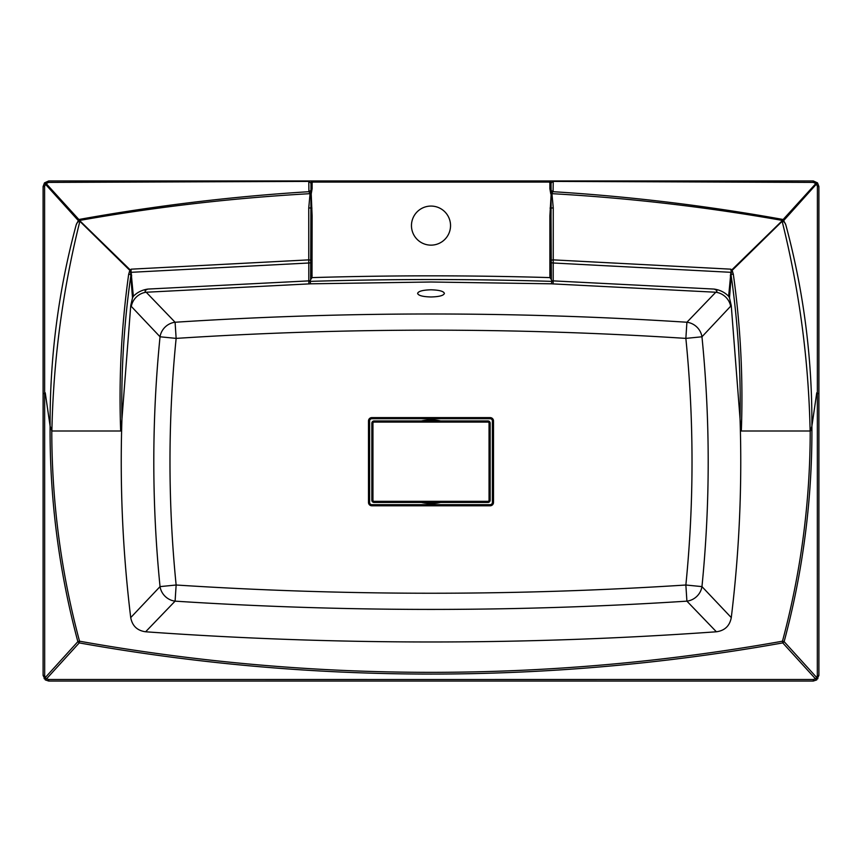 <?xml version="1.0" encoding="UTF-8"?>
<svg xmlns="http://www.w3.org/2000/svg" width="862" height="862" viewBox="0 0 862 862"><rect width="100%" height="100%" fill="white"/><g stroke="black" fill="none" stroke-linecap="round" stroke-linejoin="round"><path stroke-width="1.29" d="M431 206.072A19.535 19.535 0 0 0 411.465 225.607A19.535 19.535 0 0 0 431 245.142A19.535 19.535 0 0 0 450.535 225.607A19.535 19.535 0 0 0 431 206.072M444.393 293.403C443.704 295.558 439.243 296.743 431 296.97C422.768 296.743 418.296 295.558 417.607 293.403C418.296 291.248 422.757 290.041 431 289.794C439.243 290.041 443.704 291.248 444.393 293.403M440.601 502.438A41.861 41.861 0 0 1 421.399 502.438M421.399 420.958A41.861 41.861 0 0 1 440.601 420.958M43.1 393.589L44.641 393.525L44.673 675.657L45.266 677.564L77.86 641.651A5.581 1.476 42.5 0 0 79.229 642.901L46.537 678.814L48.552 679.482L431 679.504L813.448 679.482L815.463 678.814L782.771 642.901A5.581 1.476 -42.5 0 0 784.14 641.651L816.734 677.564L817.327 675.657L817.359 393.525L818.9 393.589L818.9 675.463L816.67 679.924L813.319 681.045L48.681 681.045L45.33 679.924L43.1 675.463L43.1 186.537L44.468 182.884L48.681 180.955L813.319 180.955L817.532 182.884L818.9 186.537L818.9 393.589M716.376 631.781L686.906 601.148A3966.784 3966.784 0 0 1 175.094 601.148L145.624 631.781A3999.346 3999.346 0 0 0 716.376 631.781C724.748 630.639 729.715 625.92 731.278 617.601A1286.61 1286.61 0 0 0 740.049 418.943L740.049 418.824C740.943 370.983 738.001 323.379 731.202 276.002L729.5 297.907L731.256 305.59L701.959 336.783A1254.048 1254.048 0 0 1 701.959 586.613L731.278 617.601M145.624 631.781C137.241 630.628 132.274 625.909 130.722 617.601L160.041 586.613A1254.048 1254.048 0 0 1 160.041 336.783L131.315 306.419A16.744 15.818 136.4 0 1 146.217 292.24L175.094 322.248A3966.784 3966.784 0 0 1 686.906 322.248L715.783 292.24L551.324 283.813L431 282.003L310.676 283.813L146.217 292.24C144.31 291.378 144.859 290.322 147.876 289.072L308.801 280.883L308.79 262.996L131.099 272.317L133.362 296.291C137.252 292.315 142.09 289.912 147.876 289.072M312.001 277.607L310.632 279.633L310.999 188.692L312.119 188.692L311.214 193.896L312.119 216.017L312.001 277.607C391.337 275.247 470.663 275.247 549.999 277.607L549.881 275.463L551.001 275.463L551.001 216.017L551.368 279.633L549.999 277.607M549.881 216.017L551.163 193.928L551.001 216.017L549.881 216.017L549.881 275.463M550.786 193.896L549.881 188.692L551.001 188.692L551.001 183.186L551.163 193.928L551.939 193.67L553.253 207.925L553.242 259.871L730.804 269.17L731.719 269.978L781.888 221.038L783.946 221.135L785.788 224.756C803.524 290.483 812.219 357.428 811.885 425.58M310.999 188.692L310.999 183.186L308.768 181.408L48.681 182.399L46.139 183.563L78.851 219.498C154.998 205.749 231.684 196.482 308.919 191.698L308.779 180.955M50.115 425.58C49.78 357.428 58.476 290.483 76.212 224.756L78.054 221.135L80.112 221.038L130.281 269.978L131.196 269.17L308.758 259.871L308.747 207.925L310.061 193.67C232.298 198.034 155.074 207.02 78.388 220.65L45.427 184.22L44.598 186.418L44.641 393.525M810.118 431C808.642 360.047 799.311 290.138 782.146 221.297L732.129 270.399L733.325 274.235C740.587 326.278 743.259 378.526 741.331 431L810.194 431M741.331 431L740.049 418.943M131.315 306.419L130.744 305.59L121.951 418.943A1286.61 1286.61 0 0 0 130.722 617.601M121.951 418.943L120.669 431C118.74 378.526 121.413 326.267 128.675 274.235L129.871 270.399L79.854 221.297C62.689 290.138 53.358 360.047 51.882 431L50.093 425.979L45.244 392.792M51.688 431L120.669 431M731.256 305.59L740.049 418.824M810.194 431.733L811.896 426.076L816.756 392.792M130.744 305.59L132.5 297.907L130.798 276.002C123.999 323.379 121.057 370.983 121.951 418.824M728.638 296.291L730.901 272.317L553.21 262.996L553.199 280.883L714.124 289.072C719.91 289.912 724.748 292.315 728.638 296.291L729.5 297.907M817.359 393.525L817.402 186.418L816.573 184.22A2.23 0.593 -137.5 0 0 815.861 183.563L813.319 182.399L553.232 181.408L553.081 191.698C630.316 196.482 707.002 205.749 783.149 219.498L815.861 183.563A2.23 0.603 -40.9 0 1 817.532 182.884L783.612 220.65C706.926 207.02 629.702 198.034 551.939 193.67L552.025 192.872L550.753 192.528M312.119 216.017L310.999 216.017L310.999 260.195L308.758 259.871L308.79 262.996A2.23 0.927 0 0 0 310.999 262.07M310.632 279.633L310.051 281.378C390.691 278.932 471.32 278.932 551.949 281.378L551.368 279.633M80.112 221.038L79.854 221.297C78.162 221.426 76.944 222.579 76.212 224.756M44.091 678.631L45.266 677.564L46.537 678.814L45.33 679.924M816.67 679.924L815.463 678.814L816.734 677.564L817.909 678.631M785.788 224.756C785.056 222.579 783.849 221.426 782.146 221.297L781.888 221.038M731.342 272.457L730.804 269.17L731.191 270.496L732.129 270.399L731.191 270.582L731.202 276.002L730.276 275.732M551.001 260.195L553.242 259.871L553.21 262.996A2.23 0.927 180 0 1 551.001 262.07M131.067 272.176L131.046 270.603L131.067 272.176L129.365 271.681M131.056 270.496L129.871 270.399L130.808 270.496L131.196 269.17L131.046 270.603M551.335 191.041L550.495 191.213L551.389 190.804A2.23 1.702 14.5 0 0 553.081 191.698L552.025 192.872M783.149 219.498L783.439 220.306M311.214 193.896L310.061 193.67L308.919 191.698A2.23 1.702 -14.5 0 0 310.611 190.804L311.505 191.202L310.654 191.008M78.561 220.306L78.851 219.498M46.139 183.563A2.23 0.593 137.5 0 0 45.427 184.22L44.468 182.884A2.23 0.603 -139.1 0 1 46.139 183.563M311.624 190.955L310.676 190.502A2.23 1.724 0 0 1 308.865 191.321M311.925 208.076L308.747 207.925M308.887 283.964L308.801 280.883L310.18 280.753M551.82 280.753L553.199 280.883L553.113 283.964M553.135 191.321A2.23 1.724 0 0 1 551.324 190.502L550.376 190.955M553.221 180.955L551.001 183.186A2.23 2.23 0 0 0 548.76 180.955L548.76 182.076A1.121 1.121 0 0 1 549.881 183.186L549.881 188.692M550.075 208.076L553.253 207.925M128.675 274.235L130.733 274.493L130.658 272.457M131.724 275.732L130.798 276.002L130.733 274.493L131.509 274.213M730.491 274.213L733.325 274.235M730.933 272.176L732.635 271.681M310.999 275.463L312.119 275.463M310.051 281.378L310.676 283.813M551.949 281.378L551.324 283.813M730.685 306.419A16.744 15.818 -136.4 0 0 715.783 292.24C717.69 291.367 717.141 290.311 714.124 289.072M132.5 297.907L133.362 296.291M313.24 182.076A1.121 1.121 0 0 0 312.119 183.186L310.999 183.186A2.23 2.23 0 0 1 313.24 180.955L313.24 182.076L548.76 182.076M310.999 183.186A2.23 2.23 0 0 1 313.24 180.955M44.598 186.418L43.1 186.537M44.673 675.657L43.1 675.463M48.552 679.482L48.681 681.045M813.448 679.482L813.319 681.045M817.327 675.657L818.9 675.463M817.402 186.418L818.9 186.537M686.906 322.248A16.744 15.796 -136 0 1 701.959 336.783L685.861 338.389L686.906 322.248M160.041 336.783A16.744 15.796 136 0 1 175.094 322.248L176.139 338.389A1237.875 1237.875 0 0 0 176.139 585.007A3950.611 3950.611 0 0 0 685.861 585.007L701.959 586.613A16.744 15.796 -44 0 1 686.906 601.148L685.861 585.007A1237.875 1237.875 0 0 0 685.861 338.389A3950.611 3950.611 0 0 0 176.139 338.389L160.041 336.783M175.094 601.148A16.744 15.796 44 0 1 160.041 586.613L176.139 585.007L175.094 601.148M490.166 505.789L490.166 504.669A2.23 2.23 0 0 0 492.396 502.438L492.396 420.958A2.23 2.23 0 0 0 490.166 418.716L371.834 418.716A2.23 2.23 0 0 0 369.604 420.958L369.604 502.438A2.23 2.23 0 0 0 371.834 504.669L490.166 504.669A2.23 2.23 0 0 0 492.396 502.438L493.506 502.438A3.351 3.351 0 0 1 490.166 505.789L371.834 505.789A3.351 3.351 0 0 1 368.494 502.438L368.494 420.958A3.351 3.351 0 0 1 371.834 417.607L490.166 417.607A3.351 3.351 0 0 1 493.506 420.958L493.506 502.438M374.076 501.328L374.076 502.438A2.23 2.23 0 0 1 371.834 500.208L371.834 423.188A2.23 2.23 0 0 1 374.076 420.958L487.924 420.958A2.23 2.23 0 0 1 490.166 423.188L490.166 500.208A2.23 2.23 0 0 1 487.924 502.438L374.076 502.438A2.23 2.23 0 0 1 371.834 500.208L372.955 500.208A1.121 1.121 0 0 0 374.076 501.328L487.924 501.328A1.121 1.121 0 0 0 489.045 500.208L489.045 423.188A1.121 1.121 0 0 0 487.924 422.068L374.076 422.068A1.121 1.121 0 0 0 372.955 423.188L372.955 500.208M369.604 502.438A2.23 2.23 0 0 0 371.834 504.669A2.23 2.23 0 0 1 369.604 502.438L368.494 502.438M811.907 426.076A812.273 812.273 0 0 1 784.14 641.651L782.47 641.199L782.771 642.901A2000.627 2000.627 0 0 1 79.229 642.901L79.53 641.199A1998.903 1998.903 0 0 0 782.47 641.199A810.549 810.549 0 0 0 810.205 431.733M312.119 183.186L312.119 188.692M51.795 431.463A810.549 810.549 0 0 0 79.53 641.199L77.86 641.651A812.273 812.273 0 0 1 50.093 425.979M311.247 192.528L309.975 192.872M548.76 180.955A2.23 2.23 0 0 1 551.001 183.186L549.881 183.186M48.681 182.399L48.681 180.955M813.319 182.399L813.319 180.955M372.955 423.188L371.834 423.188A2.23 2.23 0 0 1 374.076 420.958L374.076 422.068M487.924 422.068L487.924 420.958A2.23 2.23 0 0 1 490.166 423.188L489.045 423.188M489.045 500.208L490.166 500.208A2.23 2.23 0 0 1 487.924 502.438L487.924 501.328M371.834 417.607L371.834 418.716A2.23 2.23 0 0 0 369.604 420.958L368.494 420.958M493.506 420.958L492.396 420.958A2.23 2.23 0 0 0 490.166 418.716L490.166 417.607M371.834 505.789L371.834 504.669"/></g></svg>
